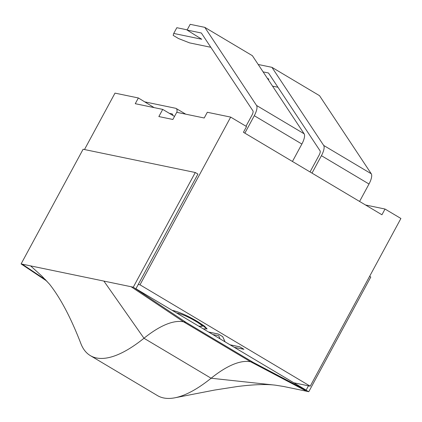 <?xml version="1.0" encoding="UTF-8"?>
<svg xmlns="http://www.w3.org/2000/svg" width="422" height="422" viewBox="0 0 422 422"><rect width="100%" height="100%" fill="white"/><g stroke="black" fill="none" stroke-linecap="round" stroke-linejoin="round"><path stroke-width="0.63" d="M45.66 279.812L22.15 264.135L133.278 287.182L195.28 172.508L83.102 149.251L21.1 263.919L22.15 264.135M46.889 281.131L21.1 263.919M133.278 287.182L185.912 322.313L183.565 321.828A131.179 45.439 -59.2 0 0 143.971 338.254A157.411 54.528 120.8 0 1 90.324 355.609A157.411 54.528 120.8 0 1 81.003 343.93A157.411 54.528 120.8 0 1 80.808 343.434M90.324 355.609L157.464 395.588A157.411 54.528 -59.2 0 0 175.468 397.682A157.411 54.528 -59.2 0 0 211.111 378.233A131.179 45.439 120.8 0 1 250.705 361.807L183.565 321.828L131.115 286.733M293.823 382.786L308.466 385.824L306.145 390.123L135.921 288.753L197.923 174.086L195.28 172.508M306.625 391.247L250.705 361.807L253.052 362.298L308.788 391.695L283.563 386.468L275.36 385.165L211.111 378.233L143.971 338.254L103.891 281.089M185.912 322.313L253.052 362.298M308.788 391.695L370.79 277.027L369.619 276.331M310.033 171.949L319.09 155.201A4.922 1.704 -59.2 0 0 320.061 150.812L268.498 72.995L263.101 71.877M359.576 201.452L369.002 184.018A11.478 3.977 -59.2 0 0 371.27 173.78L319.507 95.662L271.932 67.33L323.69 145.442A11.478 3.977 120.8 0 1 321.427 155.686L312 173.12M267.311 78.234L268.914 79.236L267.828 79.009M272.559 86.146L277.95 87.264M258.201 64.482L271.932 67.33M145.015 101.929L175.689 108.29A11.478 3.977 120.8 0 1 176.138 108.465A11.478 3.977 120.8 0 1 176.918 112.342M172.788 115.391A6.557 2.274 -59.2 0 0 172.26 114.003A6.557 2.274 -59.2 0 0 172.007 113.903L169.375 113.36M245.994 126.236L251.95 115.222A4.922 1.704 -59.2 0 0 252.92 110.833L201.357 33.011L187.083 30.052L201.774 39.257L173.732 33.438L176.834 27.704L187.194 29.857M292.441 161.473L301.867 144.039A11.478 3.977 -59.2 0 0 304.13 133.795L252.372 55.683L204.791 27.351L256.55 105.463A11.478 3.977 120.8 0 1 254.287 115.707L244.86 133.136M173.732 33.438L173.178 35.374L178.464 38.523L189.594 42.886L210.815 47.285M187.083 30.052L190.185 24.318L204.791 27.351M174.518 116.419L162.723 109.398L158.851 116.562L172.872 119.473L176.744 112.305L204.206 117.996L207.307 112.268L230.676 117.11L139.998 284.818L138.247 284.454M308.466 385.824L310.223 386.188L139.998 284.818M172.202 310.36L172.941 310.497C179.793 312.211 188.085 315.946 197.823 321.701L207.028 329.039M208.552 332.008L218.332 334.034L222.742 336.661L225.1 341.862M230.048 344.806L239.823 346.837L243.927 349.279L239.812 346.863L230.127 344.858M310.223 386.188L400.9 218.48L385.038 209.038L381.942 214.766L243.436 132.292L246.538 126.558L230.676 117.11M365.51 204.987L385.038 209.038M162.723 109.398L135.262 103.701L138.363 97.967L154.114 107.61M84.49 149.536L114.995 93.125L138.363 97.967M203.283 328.87L207.06 328.875L204.57 326.174L197.807 321.733C188.075 315.978 179.777 312.243 172.925 310.523L172.271 310.402M176.676 313.024L177.309 313.145C182.721 314.448 188.903 317.18 195.85 321.337C200.065 323.885 202.207 325.547 202.275 326.327L202.243 326.417M202.275 326.327L198.867 326.238M198.767 326.18L202.291 326.301M225.058 341.836L222.726 336.693L218.316 334.066L208.637 332.056M212.772 334.519L218.659 335.738L220.084 338.871M234.231 347.301L243.911 349.305M81.008 343.925C70.975 317.93 60.478 298.011 49.511 284.164L42.047 276.262L30.611 265.892M321.427 155.686L369.002 184.018M371.27 173.78L323.69 145.442M172.007 113.903L172.471 114.177M254.287 115.707L301.867 144.039M304.13 133.795L256.55 105.463M175.468 397.677L214.54 390.07L237.67 386.478C253.749 384.484 266.298 384.046 275.318 385.165M176.138 108.465L185.712 114.162"/></g></svg>
